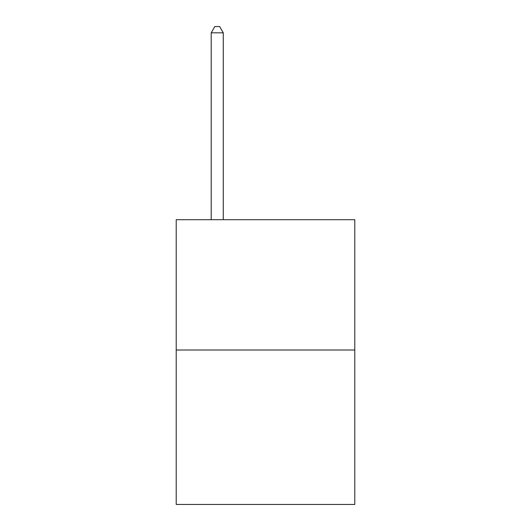 <?xml version="1.0" encoding="UTF-8"?>
<svg xmlns="http://www.w3.org/2000/svg" width="531" height="531" viewBox="0 0 531 531"><rect width="100%" height="100%" fill="white"/><g stroke="black" fill="none" stroke-linecap="round" stroke-linejoin="round"><path stroke-width="0.8" d="M354.788 350.009L354.788 219.701L176.212 219.701L176.212 504.45L354.788 504.45L354.788 350.009L176.212 350.009M223.272 219.701L223.272 32.822L211.205 32.822L211.205 219.701M211.205 32.822L214.823 26.55L219.648 26.55L223.272 32.822"/></g></svg>
